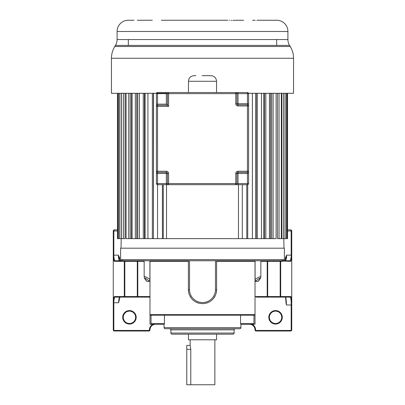 <?xml version="1.0" encoding="UTF-8"?>
<svg xmlns="http://www.w3.org/2000/svg" width="405" height="405" viewBox="0 0 405 405"><rect width="100%" height="100%" fill="white"/><g stroke="black" fill="none" stroke-linecap="round" stroke-linejoin="round"><path stroke-width="0.61" d="M190.78 384.75L190.78 349.343L190.137 345.409L186.766 345.409L186.766 384.75L214.863 384.75L214.863 339.79M190.137 339.79L190.137 345.409M188.452 334.171L188.452 339.79L216.548 339.79L216.548 334.171M284.396 250.584L284.396 248.189L120.604 248.189L120.604 259.625L284.396 259.625L284.396 250.584M255.955 296.784L255.023 296.784L255.023 314.634L255.023 261.311L254.76 260.749L137.249 260.749A0.562 0.542 -90 0 1 137.791 261.311L137.791 296.561L149.977 296.561L149.977 324.233L164.096 324.233L156.401 324.233M164.096 324.233L155.621 324.233A5.65 5.65 0 0 0 149.977 329.883A1.124 1.124 112.6 0 1 148.853 331.007L114.387 331.007A1.124 1.124 -129.1 0 1 113.263 329.883L113.263 301.138C113.582 298.323 113.952 296.799 114.382 296.561A0.562 0.557 90 0 0 114.939 297.123L149.977 297.123M256.456 297.123L290.38 297.123C290.78 297.969 291.043 299.811 291.175 302.641L291.732 302.449L291.737 329.883A1.124 1.124 26.3 0 1 290.613 331.007L256.147 331.007A1.124 1.124 -101.3 0 1 255.023 329.883L255.023 329.883A5.65 5.65 0 0 0 249.379 324.233L240.904 324.233L255.023 324.233L255.023 314.634L254.461 315.196L255.023 314.69M129.23 297.123L119.733 297.123C119.176 297.548 118.792 299.422 118.579 302.743L118.969 301.436C119.308 298.49 119.672 296.941 120.067 296.784M119.865 297.078L118.969 301.436M122.7 317.312A6.743 6.743 0 0 0 129.443 324.056A6.743 6.743 0 0 0 136.186 317.312A6.743 6.743 0 0 0 129.443 310.569A6.743 6.743 0 0 0 122.7 317.312M153.039 324.233A6.212 6.212 0 0 0 149.415 329.883L149.977 329.883A5.65 5.65 0 0 1 155.621 324.233M117.47 229.853L114.387 229.853L113.38 230.475L113.932 229.949M119.804 260.866L118.321 255.13L113.825 255.13L113.825 256.446L113.268 256.735L113.825 256.446C114.104 258.967 114.473 260.405 114.939 260.749L121.718 260.749L114.939 260.749A0.562 0.557 -90 0 0 114.382 261.311C113.957 261.078 113.587 259.554 113.268 256.735L113.38 230.475M113.263 256.735L113.268 301.138L113.263 255.13L113.825 255.13L113.825 230.977L114.387 229.853M117.47 230.977L113.263 230.977L113.263 268.378M113.263 301.188L113.263 301.502M129.443 323.494A6.181 6.181 0 0 0 135.624 317.312A6.181 6.181 0 0 0 129.443 311.131A6.181 6.181 0 0 0 123.262 317.312A6.181 6.181 0 0 0 129.443 323.494M119.505 260.749C118.837 259.792 118.442 257.914 118.321 255.13L119.612 257.737L119.065 257.737M121.819 260.749L121.819 261.068M283.181 260.749L283.191 261.311L283.09 260.749M282.543 260.187A0.562 0.547 90 0 0 282.918 260.719M283.181 261.068L290.618 261.311C290.972 261.331 291.342 259.802 291.732 256.724L291.732 302.449L291.737 230.977L290.613 229.853L291.737 230.977A1.124 1.124 0 0 0 291.554 230.364M120.604 259.625C120.315 259.894 120.69 260.268 121.728 260.749L280.022 260.749M285.363 297.017C285.206 296.004 285.884 298.895 286.036 303.041L286.421 304.99L291.737 304.99L291.737 256.735L291.175 256.446C290.886 259.013 290.517 260.445 290.061 260.749L283.272 260.749L290.061 260.749A0.562 0.557 90 0 1 290.618 261.311M291.737 304.823L291.737 302.778M291.737 256.735L291.737 255.13L291.737 256.735A0.562 0.289 0 0 0 291.175 256.446L291.175 255.13L286.679 255.13L285.196 260.866M291.236 230.04A1.124 1.124 0 0 0 290.613 229.853L287.545 229.853M275.557 323.494A6.181 6.181 0 0 0 281.738 317.312A6.181 6.181 0 0 0 275.557 311.131A6.181 6.181 0 0 0 269.376 317.312A6.181 6.181 0 0 0 275.557 323.494M275.557 324.056A6.743 6.743 0 0 0 282.3 317.312A6.743 6.743 0 0 0 275.557 310.569A6.743 6.743 0 0 0 268.814 317.312A6.743 6.743 0 0 0 275.557 324.056M286.421 304.99C286.365 301.138 286.087 298.515 285.586 297.123L275.77 297.123M286.031 302.879C285.727 298.5 285.469 296.465 285.252 296.784M290.38 297.123L285.586 297.123L290.38 297.123A0.562 0.557 -90 0 0 290.937 296.561L280.695 296.561A0.562 0.557 90 0 1 280.139 297.123M260.845 261.311L267.209 261.311A0.562 0.542 90 0 1 267.751 260.749L255.089 260.749L255.089 279.293L255.535 281.374C260.623 277 261.473 277 258.091 281.374L255.535 281.374M258.091 281.374L258.208 281.308C260.061 279.192 260.942 277.663 260.845 276.721L260.845 260.749M195.934 302.054L198.764 303.168L202.5 303.669L206.236 303.168L209.066 302.054M213.673 298.186L215.283 295.549M216.305 292.516L216.619 289.555A14.119 14.119 0 0 1 206.236 303.168A14.119 14.119 0 0 0 216.619 289.555L216.619 260.749M198.764 303.168A14.119 14.119 0 0 1 188.381 289.555L188.695 292.511M189.717 295.549L191.327 298.186M149.977 296.561L149.977 261.311L150.24 260.749M144.155 261.311L137.305 261.311A0.562 0.299 90 0 0 137.006 260.749L124.522 260.749A0.562 0.299 -90 0 1 124.821 261.311L122.674 261.311L122.006 260.749L124.978 260.749L121.91 260.749L121.809 261.311L114.382 261.311M114.382 296.561L124.305 296.561L124.305 261.311A0.562 0.557 90 0 0 123.748 260.749L122.118 260.749A0.562 0.557 -90 0 1 122.674 261.311M282.994 260.749L282.325 261.311A0.562 0.557 90 0 1 282.882 260.749L280.478 260.749A0.562 0.299 90 0 0 280.179 261.311L267.209 261.311L267.209 296.561L280.695 296.561L280.695 261.311L280.179 261.311L280.179 296.561A0.562 0.299 -90 0 1 279.88 297.123M216.619 289.555L215.495 289.555A12.995 12.995 0 0 1 202.5 302.55A12.995 12.995 0 0 1 189.505 289.55L188.381 289.555L188.381 260.749M149.465 281.374L149.911 279.293C146.089 276.949 144.17 276.089 144.155 276.721C144.094 277.714 144.97 279.242 146.792 281.308L146.909 281.374C143.547 277 144.398 277 149.465 281.374L146.909 281.374M149.911 279.293L149.911 260.749M119.733 297.123L114.939 297.123C114.473 297.467 114.104 298.9 113.825 301.426L113.263 301.138L113.263 302.743L113.825 302.743L113.825 301.426A0.562 0.289 -175.1 0 1 113.268 301.138L113.263 301.138M122.082 260.719A0.562 0.547 -90 0 0 122.457 260.187M291.732 302.449C291.408 297.28 291.144 296.946 290.937 296.561M285.495 260.749C286.173 259.742 286.568 257.869 286.679 255.13L285.388 257.737L285.935 257.737M287.545 230.977L291.175 230.977L290.613 229.853M255.089 279.293L259.392 276.893L260.845 276.721M150.311 315.146L150.012 314.837M255.023 314.634L149.977 314.634L150.538 315.196L254.461 315.196M155.96 315.196L151.055 315.196L151.055 323.671L164.45 323.671L164.45 315.196M249.04 315.196L249.713 315.196M156.365 315.196L155.287 315.196M164.096 327.62L240.904 327.62A1.129 1.129 0 0 1 239.775 328.749L165.225 328.749A1.129 1.129 0 0 1 164.096 327.62L164.096 324.192L164.45 323.671M240.904 327.62L240.904 324.192L240.55 323.671L253.945 323.671L253.945 315.196M253.059 324.233L253.945 323.671M151.941 324.233L151.055 323.671M235.259 328.749L235.259 328.749A1.129 1.129 0 0 0 234.131 329.878L234.131 333.042A1.129 1.129 0 0 1 232.996 334.171L172.003 334.171A1.129 1.129 0 0 1 170.869 333.042L234.131 333.042M169.741 328.749A1.129 1.129 0 0 1 170.869 329.878L170.869 333.042M202.5 334.171L178.899 334.171M238.469 184.685L238.469 238.636L153.404 238.636L153.566 93.307M147.926 93.307L147.926 238.636L144.499 238.636L145.076 238.636L145.076 93.307M139.371 93.307L139.371 238.636L136.723 238.636L137.695 238.636L137.695 93.307M132.045 93.307L132.045 238.636L130.233 238.636L131.579 238.636L131.579 93.307M126.092 93.307L126.092 238.636L130.233 238.636L130.233 93.307M121.627 93.307L121.627 238.636L125.145 238.636L125.145 93.307M281.839 93.307L281.839 238.636L287.545 238.636L287.545 93.307M277.496 93.307L277.496 238.636L281.333 238.636L281.333 93.307M270.525 93.307L270.525 238.636L271.689 238.636L238.469 238.636M255.808 93.307L255.808 238.636L256.178 238.636L256.178 93.307M263.761 93.307L263.761 238.636L264.541 238.636L264.541 93.307M271.689 93.307L271.689 238.636L276.109 238.636L276.109 93.307M117.47 93.307L117.47 238.636L121.561 238.636L121.561 93.307M132.045 238.636L136.723 238.636L136.723 93.307M139.371 238.636L144.499 238.636L144.499 93.307M147.926 238.636L153.404 238.636L153.404 93.307M166.531 184.685L166.531 238.636M163.261 184.685L163.261 238.636M162.41 184.685L162.41 238.636M166.333 104.156L166.333 92.522L168.581 92.522L157.54 92.522A1.124 1.124 0 0 0 156.416 93.646A1.124 1.124 0 0 1 157.54 92.522L157.54 93.646L156.416 93.646L156.416 106.404L156.416 104.156L166.333 104.156L167.457 105.28L167.457 93.646A1.124 1.124 0 0 1 168.581 92.522L238.029 92.522L238.029 103.726L248.584 103.726L248.584 105.973L238.029 105.973A2.248 2.248 0 0 1 235.781 103.726L235.781 93.646L168.581 93.646L168.581 106.404L157.54 106.404L157.54 171.244L166.333 171.244A2.248 2.248 0 0 1 168.581 173.492L168.581 183.561L235.781 183.561L235.781 173.492A2.248 2.248 0 0 1 238.029 171.244L247.46 171.244L247.46 104.849A1.124 1.124 0 0 1 248.584 105.973L248.584 93.646A1.124 1.124 0 0 0 247.46 92.522A1.124 1.124 0 0 1 248.584 93.646L247.46 93.646L247.46 92.522L235.781 92.522A1.124 1.124 0 0 1 236.905 93.646L236.905 103.726A1.124 1.124 0 0 0 238.029 104.849L247.46 104.849A1.124 1.124 0 0 1 248.584 105.973L248.584 173.492L247.46 173.492L247.46 183.561L248.584 183.561L248.584 171.244A1.124 1.124 0 0 1 247.46 172.368L238.029 172.368A1.124 1.124 0 0 0 236.905 173.492L236.905 183.561A1.124 1.124 0 0 1 235.781 184.685L157.54 184.685L157.545 238.636M152.356 93.307L152.356 238.636M143.279 93.307L143.279 238.636M135.351 93.307L135.351 238.636M128.729 93.307L128.729 238.636M123.545 93.307L123.545 238.636M119.9 93.307L119.9 238.636M118.731 93.307L118.731 238.636M117.86 93.307L117.86 238.636M287.104 93.307L287.104 238.636M286.325 93.307L286.325 238.636M285.024 93.307L285.024 238.636M283.475 93.307L283.475 238.636M279.05 93.307L279.05 238.636M273.132 93.307L273.132 238.636M269.452 93.307L269.452 238.636M265.842 93.307L265.842 238.636M261.493 93.307L261.493 238.636M257.317 93.307L257.317 238.636M252.386 93.307L252.386 238.636M247.728 93.307L247.728 93.646M247.728 184.655L247.728 238.636M246.777 184.685L246.777 238.636M242.306 184.685L242.306 238.636M248.528 93.307L293.539 93.307L293.539 58.254L111.461 58.254L111.461 93.307L166.333 93.307M111.461 58.254A22.477 22.477 90 0 1 114.777 46.504L290.223 46.504A22.477 22.477 -90 0 1 293.539 58.254M256.897 20.25L277.43 20.265A11.239 11.239 0 0 1 287.909 31.489L287.909 39.558A11.239 11.239 0 0 0 289.57 45.431L290.223 46.504M289.57 45.431L115.43 45.431L114.777 46.504M276.671 39.558L276.671 45.431M133.994 20.25L127.484 20.28A11.239 11.239 0 0 0 117.091 31.489L117.091 39.558L287.909 39.558M137.351 20.25L152.295 20.25M143.289 20.25L149.789 20.25L143.223 20.26M161.377 20.25L227.868 20.25M255.211 20.25L252.588 20.285M267.649 20.25L271.067 20.255M276.671 20.25L277.415 20.26M261.554 20.25L260.901 20.25M259.853 20.25L258.481 20.25M243.623 20.25L235.604 20.28M235.209 20.301L234.323 20.336M233.842 20.351L232.829 20.361M231.721 20.351L231.159 20.336M229.893 20.296L229.407 20.28M115.435 45.431L115.43 45.431A11.239 11.239 0 0 0 117.091 39.558M168.581 184.685L168.581 183.561L166.333 183.561L166.333 184.685L168.581 184.685A1.124 1.124 0 0 1 167.457 183.561L167.457 173.492A1.124 1.124 0 0 0 166.333 172.368L157.54 172.368A1.124 1.124 0 0 1 156.416 171.244L156.416 183.561L166.333 183.561L166.333 173.492L157.54 173.492L157.54 184.685A1.124 1.124 0 0 1 156.416 183.561M235.781 184.685L247.46 184.685L247.46 183.561L238.029 183.561L238.029 184.685L235.781 184.685L235.781 183.561L238.029 183.561L238.029 173.492L235.781 173.492M166.333 172.368A1.124 1.124 0 0 1 167.457 173.492A1.124 1.124 0 0 0 166.333 172.368A1.124 1.124 0 0 1 167.457 173.492L166.333 173.492L166.333 171.244M248.584 183.561A1.124 1.124 0 0 1 247.46 184.685M156.416 171.244L157.54 171.244L157.54 173.492L156.416 173.492L156.416 106.404A1.124 1.124 0 0 1 157.54 105.28L167.457 105.28L168.581 106.404M195.757 75.659L194.071 75.659C190.659 75.993 188.786 77.866 188.452 81.284L216.548 81.284C216.214 77.866 214.341 75.993 210.929 75.659L202.91 75.659M202.5 75.659L202.09 75.659M190.78 349.343L186.766 349.343M148.853 331.007L148.853 330.445A0.562 0.562 112.6 0 0 149.415 329.883M148.853 330.445L114.387 330.445A0.562 0.562 -129.1 0 1 113.825 329.883L113.825 302.743L118.579 302.743M113.263 329.883L113.825 329.883M114.387 330.445L114.387 331.007M119.612 260.42L119.612 257.737M255.585 329.883A0.562 0.562 -101.3 0 0 256.147 330.445L256.147 331.007A1.124 1.124 -101.3 0 1 255.023 329.883L255.585 329.883A6.212 6.212 0 0 0 251.961 324.233M291.175 302.641L291.175 329.883L291.737 329.883A1.124 1.124 26.3 0 1 290.613 331.007L290.613 330.445L256.147 330.445M291.175 329.883A0.562 0.562 26.3 0 1 290.613 330.445M266.662 297.123A0.562 0.542 -90 0 0 267.209 296.561L255.023 296.561M188.381 261.311L149.977 261.311M255.023 261.311L216.619 261.311M215.495 289.555L215.495 260.749M189.505 260.749L189.505 289.55M137.604 297.123A0.562 0.299 -90 0 1 137.305 296.561L137.791 296.561A0.562 0.542 90 0 0 138.338 297.123M282.325 261.311L280.695 261.311A0.562 0.557 -90 0 1 281.252 260.749M285.388 257.737L285.388 260.42M291.737 230.977L291.175 230.977L291.175 255.13L291.737 255.13M267.994 260.749A0.562 0.299 -90 0 0 267.695 261.311L267.695 296.561A0.562 0.299 90 0 1 267.396 297.123M137.305 261.311L124.821 261.311L124.821 296.561L137.305 296.561L137.305 261.311M124.861 297.123A0.562 0.557 -90 0 1 124.305 296.561L124.821 296.561A0.562 0.299 90 0 0 125.12 297.123M240.55 315.196L240.55 323.671M248.837 314.857L248.635 315.196M234.131 329.878L170.869 329.878M287.909 31.489L117.091 31.489M168.581 173.492L167.457 173.492M238.029 171.244L238.029 172.368A1.124 1.124 0 0 0 236.905 173.492M238.029 172.368L238.029 173.492L247.46 173.492L247.46 171.244L248.584 171.244M168.581 92.522L168.581 93.646L157.54 93.646L157.54 106.404L156.416 106.404M247.46 104.849L247.46 93.646L235.781 93.646L235.781 92.522M235.781 103.726L238.029 103.726L238.029 105.973M236.905 103.726A1.124 1.124 0 0 0 238.029 104.849M284.396 259.625C284.68 259.899 284.305 260.273 283.272 260.749M144.155 276.721L144.155 260.749M158.036 314.857L157.702 315.196M246.964 314.857L247.298 315.196M121.191 238.636L121.024 248.189M283.809 238.636L283.976 248.189M274.069 20.25L275.587 20.25M128.329 45.431L128.329 39.558M188.452 92.522L188.452 81.284M216.548 92.522L216.548 81.284"/></g></svg>
